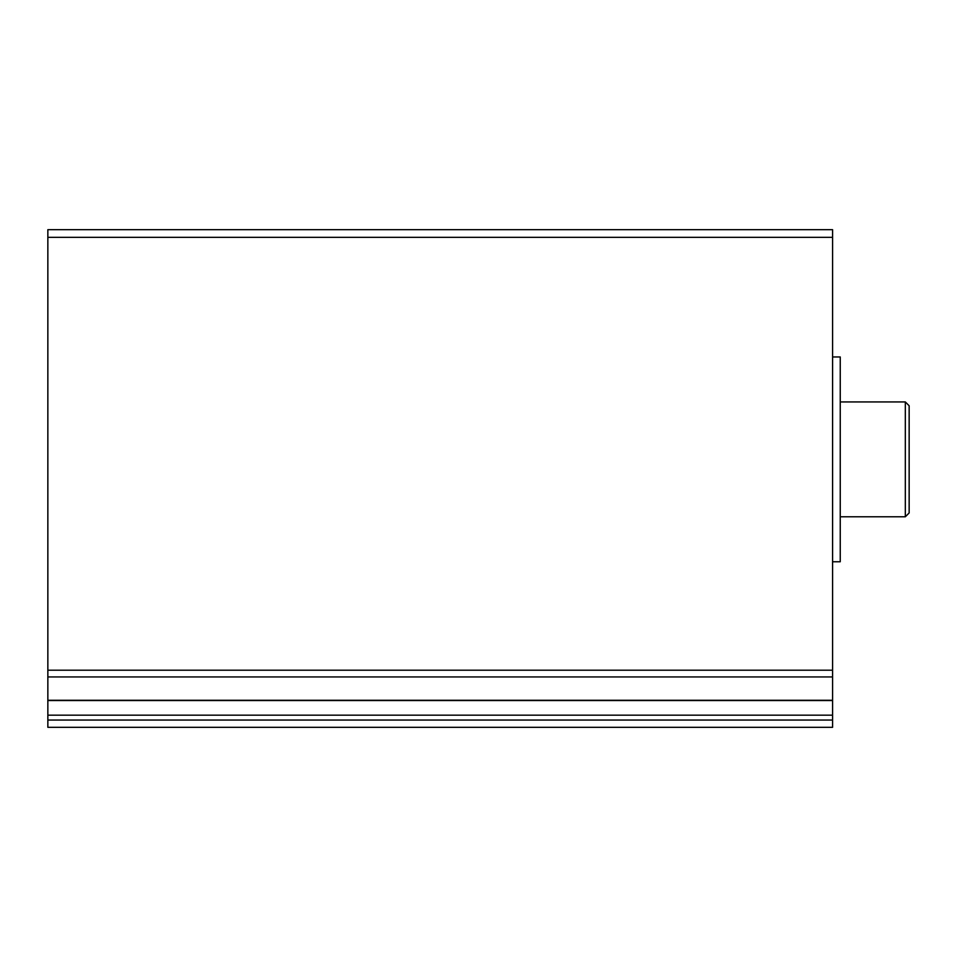 <?xml version="1.0" encoding="UTF-8"?>
<svg xmlns="http://www.w3.org/2000/svg" width="957" height="957" viewBox="0 0 957 957"><rect width="100%" height="100%" fill="white"/><g stroke="black" fill="none" stroke-linecap="round" stroke-linejoin="round"><path stroke-width="1.44" d="M47.85 720.047L47.85 229.68L832.59 229.68L832.59 727.32L47.85 727.32L47.85 720.047L832.59 720.047M832.59 561.759L840.246 561.759L840.246 356.961L832.59 356.961M905.322 401.94L905.322 516.78L909.15 512.952L909.15 405.768L905.322 401.94L840.246 401.94M47.85 237.336L832.59 237.336M47.85 670.199L832.59 670.199M47.85 676.946L832.59 676.946M47.85 700.273L832.59 700.273M47.85 715.178L832.59 715.178M47.85 700.548L832.59 700.548M905.322 516.78L840.246 516.78"/></g></svg>
